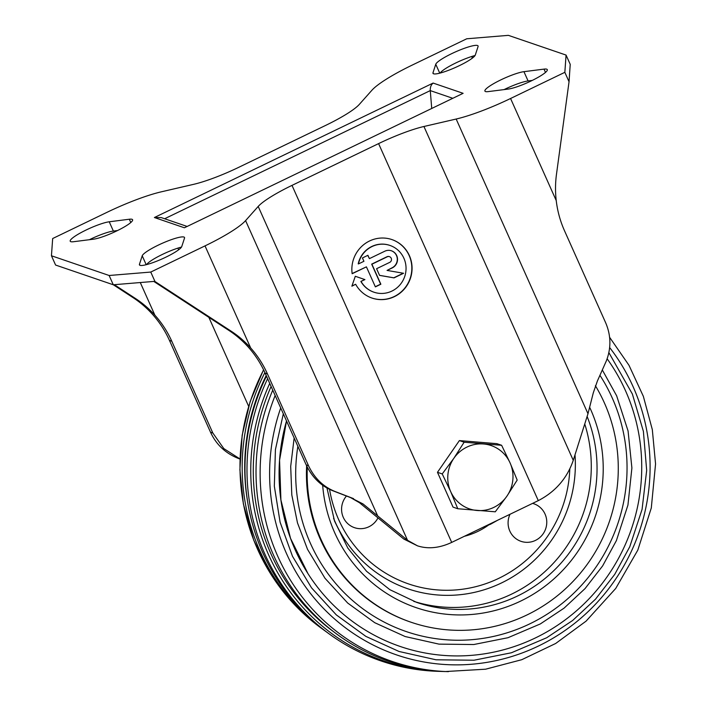 <?xml version="1.0" encoding="UTF-8"?>
<svg xmlns="http://www.w3.org/2000/svg" width="707" height="707" viewBox="0 0 707 707"><rect width="100%" height="100%" fill="white"/><g stroke="black" fill="none" stroke-linecap="round" stroke-linejoin="round"><path stroke-width="1.06" d="M346.465 496.005A19.849 19.283 108.9 0 0 349.815 525.301A19.849 19.283 108.9 0 0 377.936 517.984M510.003 514.272A19.849 19.283 108.9 0 0 520.087 540.988A19.849 19.283 108.9 0 0 545.733 528.615A19.849 19.283 108.9 0 0 532.574 503.384M264.878 372.562A203.802 198.004 108.9 0 0 323.894 630.07A203.802 198.004 108.9 0 0 325.556 631.263M266.203 375.523A201.221 195.494 108.9 0 0 247.644 501.873M266.468 376.115A205.057 199.224 108.9 0 0 327.208 632.482L329.577 634.206A205.958 200.099 108.9 0 0 438.199 671.341L441.133 671.429A205.057 199.224 108.9 0 0 443.183 671.482M267.617 378.678A205.958 200.099 108.9 0 0 329.577 634.206M269.729 383.397A205.057 199.224 108.9 0 0 441.133 671.429M271.099 386.464A202.476 196.723 108.9 0 0 333.81 631.872M272.743 390.14A203.802 198.004 108.9 0 0 445.224 671.553L485.585 669.202L521.766 659.702L555.667 643.485L586.094 621.126L615.717 588.463L637.802 550.134L651.297 507.962L655.557 463.942L652.314 429.573L643.361 396.353L628.983 365.28L609.575 337.239M286.521 420.939A186.065 180.771 108.9 0 0 491.1 652.667A186.065 180.771 108.9 0 0 607.154 358.803M297.868 446.303A170.007 165.164 108.9 0 0 495.66 635.929A170.007 165.164 108.9 0 0 600.013 375.444M306.626 465.851A159.623 155.08 108.9 0 0 410.352 621.992L411.085 622.24A159.623 155.08 108.9 0 0 583.69 569.055A159.623 155.08 108.9 0 0 595.382 385.704M307.298 467.239A159.623 155.08 108.9 0 0 411.085 622.24M413.719 601.339A139.023 135.064 108.9 0 0 551.416 565.3A139.023 135.064 108.9 0 0 584.742 423.979M417.519 545.848L407.621 540.351L363.036 503.95L350.645 497.631L359.51 502.748L403.812 539.052L417.519 545.848C428.097 549.251 439.498 548.102 451.702 542.402L538.292 500.627C555.357 491.789 567.005 478.4 573.218 460.469L587.985 413.719L593.279 392.889L597.388 381.029L606.367 360.835C611.325 347.941 611.042 335.145 605.519 322.445L564.46 230.641C560.2 221.079 557.461 211.057 556.232 200.576A102.983 100.049 -71.1 0 1 556.489 174.205L569.047 81.729L570.222 64.346L566.068 55.075L508.377 35.35L466.753 38.779L412.49 64.956A61.792 10.128 -24.1 0 0 371.926 90.231L359.315 104.406A51.487 8.44 -24.1 0 1 325.512 125.466L238.922 167.232A51.487 8.44 -24.1 0 1 193.577 184.35L161.346 191.818A61.792 10.128 -24.1 0 0 106.934 212.356L52.672 238.533L51.443 255.766L109.134 275.491L150.759 272.062L205.021 245.886A61.792 10.128 -24.1 0 0 245.585 220.611L258.196 206.444A51.487 8.44 -24.1 0 1 292 185.384L378.59 143.609A51.487 8.44 -24.1 0 1 423.935 126.491L456.165 119.032A61.792 10.128 -24.1 0 0 510.569 98.494L564.84 72.317L566.068 55.075M51.443 255.766L55.588 265.045L113.288 284.771L154.736 281.351L231.118 331.159A102.983 100.049 -71.1 0 1 250.685 347.968C257.587 355.709 263.172 364.361 267.449 373.915L265.134 373.119C260.865 363.566 255.271 354.923 248.378 347.181A102.983 100.049 108.9 0 0 228.812 330.363L153.79 281.43M239.982 458.958L223.801 448.574L212.834 433.011L210.518 432.216C216.245 444.65 225.613 453.426 238.621 458.543L239.982 459.064M210.518 432.216L169.45 340.412C165.155 330.849 159.535 322.189 152.597 314.438A102.983 100.049 108.9 0 0 133.04 297.62L113.323 284.762M353.58 498.638L335.295 491.595C323.426 486.911 314.5 478.286 308.517 465.719L267.449 373.915M350.645 497.631L332.838 490.755C321.128 486.151 312.255 477.534 306.202 464.923L265.134 373.119M114.304 284.682L135.346 298.416A102.983 100.049 -71.1 0 1 154.913 315.225L140.286 282.544M212.834 433.011L171.766 341.198C167.471 331.636 161.85 322.975 154.913 315.225M472.276 56.313L471.993 58.398M113.288 284.771L109.134 275.491M139.447 264.277A23.172 3.8 -24.1 0 0 139.447 264.886A23.172 3.8 -24.1 0 0 160.586 259.584A23.172 3.8 -24.1 0 0 181.743 246.575L184.518 238.109A23.172 3.8 -24.1 0 0 184.518 237.499A23.172 3.8 -24.1 0 0 163.379 242.801A23.172 3.8 -24.1 0 0 142.222 255.801L139.447 264.277L139.906 265.293M523.931 71.672A23.172 3.8 -24.1 0 0 499.372 80.598A23.172 3.8 -24.1 0 0 484.922 91.106A23.172 3.8 -24.1 0 0 488.201 91.61L508.28 89.064A23.172 3.8 -24.1 0 0 532.839 80.13A23.172 3.8 -24.1 0 0 547.298 69.631A23.172 3.8 -24.1 0 0 544.01 69.118L523.931 71.672L528.085 80.943A23.172 3.8 -24.1 0 0 504.091 89.595M109.231 221.786A23.172 3.8 -24.1 0 0 84.672 230.721A23.172 3.8 -24.1 0 0 70.214 241.22A23.172 3.8 -24.1 0 0 73.501 241.723L93.58 239.178A23.172 3.8 -24.1 0 0 118.14 230.243A23.172 3.8 -24.1 0 0 132.589 219.744A23.172 3.8 -24.1 0 0 129.31 219.232L109.231 221.786L113.376 231.056A23.172 3.8 -24.1 0 0 89.391 239.708M432.993 72.741A23.172 3.8 -24.1 0 0 432.993 73.351A23.172 3.8 -24.1 0 0 454.133 68.04A23.172 3.8 -24.1 0 0 475.29 55.04L478.065 46.574A23.172 3.8 -24.1 0 0 478.065 45.955A23.172 3.8 -24.1 0 0 456.925 51.266A23.172 3.8 -24.1 0 0 435.759 64.266L432.993 72.741L433.453 73.758M154.966 281.474L150.759 272.062M463.12 93.324L184.394 227.778L463.12 93.324L433.117 83.064L154.391 217.526L161.196 217.579L187.001 226.399M569.047 81.729L564.84 72.317M361.109 281.527A24.718 24.011 108.9 0 0 373.968 292.203L373.738 292.124A24.718 24.011 108.9 0 1 360.879 281.448L364.927 279.601L355.294 276.269L351.874 286.185L355.656 284.276A30.896 30.012 108.9 0 0 371.97 298.054A30.896 30.012 108.9 0 0 410.36 278.531A30.896 30.012 108.9 0 0 391.952 239.585A30.896 30.012 108.9 0 0 352.157 273.724L366.412 266.848L375.373 286.883L380.861 284.232L371.9 264.206L387.25 256.8A3.093 3.005 108.9 0 1 389.495 256.659L389.265 256.579A3.093 3.005 108.9 0 0 387.021 256.721L387.25 256.8M373.968 292.203A24.718 24.011 108.9 0 0 404.687 276.587A24.718 24.011 108.9 0 0 389.955 245.435A24.718 24.011 108.9 0 0 358.44 263.932L363.928 261.29L362.435 257.949L367.914 255.298L369.408 258.638L384.758 251.232A9.271 9.005 108.9 0 1 397.52 259.009A9.271 9.005 108.9 0 1 392.226 267.926L387.065 270.419L403.582 273.273L394.02 277.886L379.571 275.385L376.584 268.713L389.743 262.359A3.093 3.005 108.9 0 0 389.495 256.659M360.879 281.448L364.697 279.521L355.294 276.269M351.953 285.946L355.656 284.276M371.855 298.009A30.896 30.012 108.9 0 0 410.131 278.452A30.896 30.012 108.9 0 0 391.837 239.549M352.13 273.547L366.412 266.848M375.302 286.724L380.622 284.152L371.67 264.126L387.021 256.721M379.544 275.341L393.79 277.807L403.29 273.22M387.065 270.419L391.996 267.847A9.271 9.005 108.9 0 0 391.378 250.773M369.408 258.638L367.755 255.377M389.84 245.391A24.718 24.011 108.9 0 0 389.725 245.356A24.718 24.011 108.9 0 0 358.21 263.852L358.44 263.932M181.513 247.052A23.172 3.8 -24.1 0 0 160.401 255.404A23.172 3.8 -24.1 0 0 146.596 264.604M532.274 80.412L528.085 80.943M117.565 230.526L113.376 231.056M475.06 55.517A23.172 3.8 -24.1 0 0 453.947 63.869A23.172 3.8 -24.1 0 0 440.143 73.068M431.721 108.348L430.271 90.602C430.112 87.314 431.058 84.796 433.117 83.064M464.137 442.211L501.617 445.286L496.871 443.66L459.382 440.585L437.465 472.311L453.028 507.113L457.783 508.74L450.668 491.568A33.468 32.513 -71.1 0 1 453.85 458.304L464.137 442.211L459.382 440.585M437.465 472.311L442.22 473.937L453.85 458.304A33.468 32.513 -71.1 0 1 483.544 443.978A33.468 32.513 -71.1 0 1 510.074 462.908A33.468 32.513 -71.1 0 1 506.901 496.173L495.271 511.806L457.783 508.74M442.22 473.937L450.668 491.568A33.468 32.513 -71.1 0 0 477.198 510.507A33.468 32.513 -71.1 0 0 506.901 496.173L517.188 480.08L510.074 462.908L501.617 445.286M329.559 489.341A124.176 120.641 108.9 0 0 456.713 589.859A124.176 120.641 108.9 0 0 569.798 469.033M464.402 536.277A72.087 70.037 108.9 0 0 488.351 525.204M263.623 369.902A202.821 197.05 108.9 0 0 321.314 628.196L293.414 603.504L270.631 573.845L253.751 540.263L243.376 503.958L239.894 469.713L242.165 435.265L250.128 401.611L263.543 369.743M275.147 395.505A202.821 197.05 108.9 0 0 448.415 671.65M280.714 407.948A195.212 189.653 108.9 0 0 490.234 661.787A195.212 189.653 108.9 0 0 609.664 347.57M322.666 485.232A144.175 140.074 108.9 0 0 498.912 609.425A144.175 140.074 108.9 0 0 589.779 407.559M326.97 487.98L334.544 521.068L347.8 548.031L366.535 571.274L389.84 589.673L416.591 602.355A139.023 135.064 108.9 0 0 559.591 564.707A139.023 135.064 108.9 0 0 587.119 416.458M333.571 518.284A129.01 125.342 108.9 0 0 478.895 591.282A129.01 125.342 108.9 0 0 575.003 454.813M556.232 200.576L510.569 98.494M587.985 413.719L456.165 119.032M231.118 331.159L228.812 330.363M308.517 465.719L306.202 464.923M335.295 491.595L332.838 490.755M363.036 503.95L359.51 502.748M377.405 515.297L245.585 220.611M250.685 347.968L205.021 245.886M407.621 540.351L403.812 539.052M248.652 406.322L208.857 317.346M178.641 249.792L177.89 248.122M184.394 227.778L154.391 217.526M407.532 540.281L258.196 206.444M538.292 500.627L378.59 143.609M573.262 460.328L423.935 126.491M451.702 542.402L292 185.384M146.199 264.71L142.222 255.801M545.486 72.414L544.01 69.118M130.786 222.528L129.31 219.232M439.745 73.166L435.759 64.266M452.648 98.255L430.271 90.602L164.625 218.755M135.346 298.416L133.04 297.62M171.766 341.198L169.45 340.412M239.982 459.011L238.621 458.543M484.056 526.795L490.534 524.232L497.622 520.246M321.314 628.196L323.894 630.07M608.886 352.643L632.385 394.046L643.397 431.394L646.675 470.394L642.071 509.394L629.769 546.741L614.737 574.367L595.515 599.174L572.635 620.49L546.697 637.741L511.417 652.764L474.008 660.223L436.033 659.79L399.066 651.483L365.881 636.388L336.329 614.904L311.548 587.862L292.495 556.294L280.096 522.199L274.334 486.195L275.421 449.617L283.321 413.789M307.943 573.58L290.533 538.372L280.909 499.946L279.565 460.195L286.529 420.957M602.408 370.115L616.645 395.796L628.072 430.978L631.899 467.963L627.94 505.072L616.389 540.608L602.629 565.909L585.025 588.622L564.071 608.144L540.325 623.936L508.015 637.705L473.761 644.528L438.985 644.13L405.129 636.53L374.737 622.699L347.676 603.027L324.99 578.264L307.536 549.357L297.479 522.862L291.805 494.962L290.692 466.417L294.147 437.978"/></g></svg>
